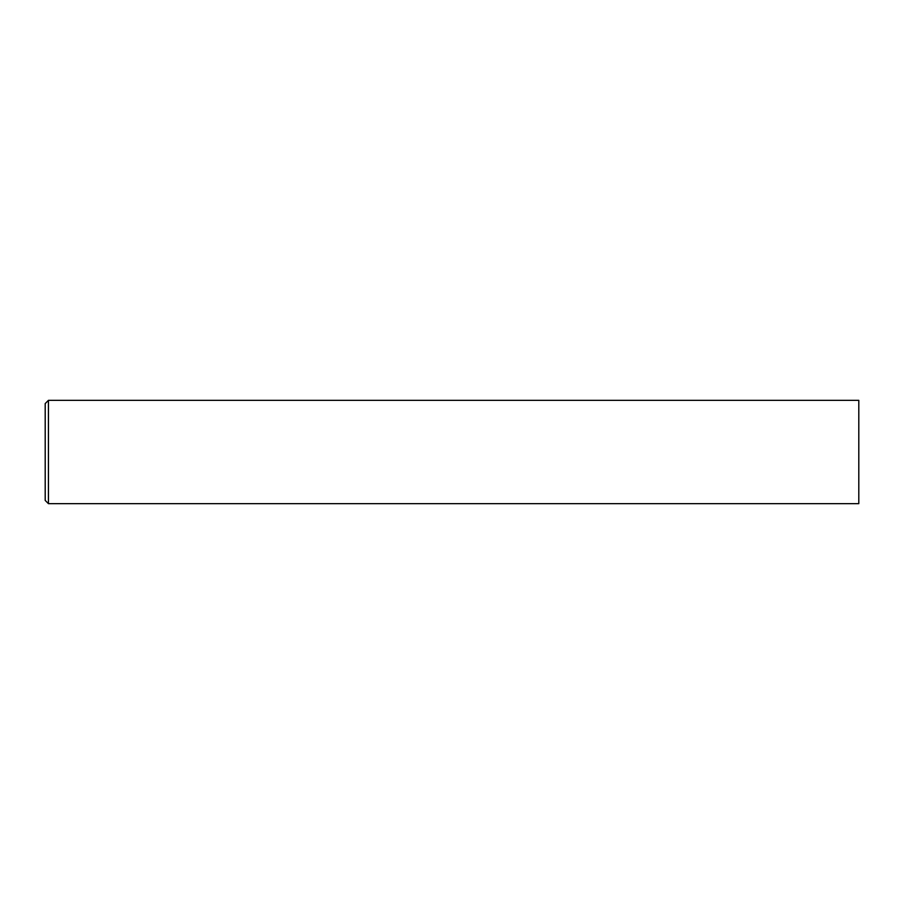 <?xml version="1.0" encoding="UTF-8"?>
<svg xmlns="http://www.w3.org/2000/svg" width="904" height="904" viewBox="0 0 904 904"><rect width="100%" height="100%" fill="white"/><g stroke="black" fill="none" stroke-linecap="round" stroke-linejoin="round"><path stroke-width="1.36" d="M48.432 452L48.432 503.652L858.8 503.652L858.8 400.348L48.432 400.348L48.432 452M48.432 400.348L45.2 403.568L45.2 500.432L48.432 503.652"/></g></svg>
